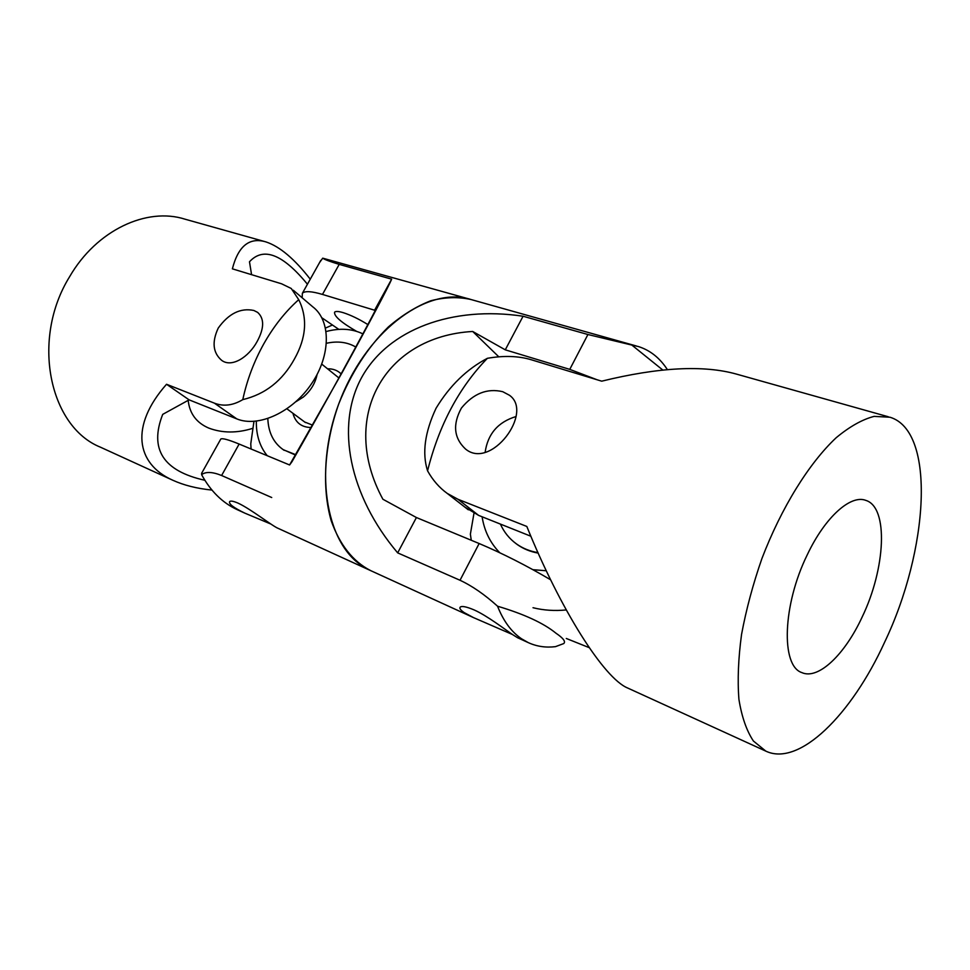 <?xml version="1.0" encoding="UTF-8"?>
<svg xmlns="http://www.w3.org/2000/svg" width="970" height="970" viewBox="0 0 970 970"><rect width="100%" height="100%" fill="white"/><g stroke="black" fill="none" stroke-linecap="round" stroke-linejoin="round"><path stroke-width="1.45" d="M807.319 554.694C825.082 517.107 850.69 494.324 865.883 500.399C888.714 507.334 885.586 568.602 862.148 617.041C844.882 654.507 818.316 680.103 801.851 672.598C780.765 665.893 782.547 604.892 807.319 554.694M485.121 452.408C487.728 433.954 498.046 421.998 516.064 416.53M464.654 506.97L478.634 515.397L530.869 536.24M888.253 416.748L736.472 374.105C703.529 364.865 658.618 367.218 601.715 381.174L531.414 359.797C518.562 355.929 503.891 355.432 487.401 358.306C466.849 369.049 449.74 385.684 436.076 408.212C424.799 432.268 421.962 453.148 427.564 470.838C432.753 480.162 439.301 487.692 447.243 493.415L458.034 499.308L526.819 526.455C560.32 609.475 604.019 678.345 627.638 688.009L628.051 688.203M502.739 391.698L509.432 395.251C534.034 412.395 490.844 470.45 465.442 448.952C453.839 438.016 452.505 424.375 461.429 408.043C473.457 393.456 487.231 388.012 502.739 391.698M427.564 470.838C439.01 425.163 458.943 387.636 487.401 358.282M884.507 642.455C851.575 714.635 799.195 767.088 765.803 751.12L753.387 740.995C746.548 730.665 741.735 716.781 738.922 699.334C737.418 680.079 738.303 658.436 741.553 634.428C746.185 609.548 752.962 584.267 761.911 558.574C781.335 507.71 809.029 463.175 836.188 437.725C849.635 426.582 862.257 419.476 874.091 416.385L889.951 417.221C936.183 431.056 928.666 550.366 884.507 642.455M550.633 579.793C526.467 565.546 502.63 553.458 479.144 543.527L416.409 517.531L382.895 499.247C338.663 417.718 384.108 336.42 472.693 331.473L505.273 349.83L569.766 369.376L597.253 379.828M498.75 356.766L472.693 331.473M416.409 517.531L397.676 552.876C349.273 495.634 335.196 425.939 361.64 377.524C388.23 329.157 452.408 305.623 523.072 316.232L505.273 349.83M523.072 316.232L587.917 334.517L631.834 345.065L662.825 370.055M497.561 606.214C503.382 621.006 511.372 631.858 521.508 638.769L528.335 642.649C536.762 646.493 545.807 647.827 555.483 646.65L563.703 643.583C565.934 641.691 563.364 638.236 555.968 633.204C543.6 623.116 524.127 614.119 497.561 606.214C484.612 594.537 472.099 585.892 460.022 580.266L397.676 552.876M667.384 369.631C659.855 358.003 650.215 350.315 638.43 346.557L631.834 345.053M512.487 634.513L473.518 617.611L464.169 612.591C460.483 610.057 459.174 608.226 460.229 607.111C461.902 605.789 466.534 606.723 474.124 609.924C487.207 615.732 505.14 629.566 513.094 634.926L517.592 637.739M473.518 617.611L370.346 570.469C352.813 561.315 339.779 544.788 331.243 520.89C321.676 487.946 324.198 444.769 338.772 403.847C351.128 373.038 367.654 347.405 388.364 326.938C402.271 315.044 416.433 306.314 430.825 300.748C445.036 297.099 458.446 296.699 471.08 299.548C429.37 285.859 369.412 327.811 341.307 397.348C312.813 466.703 324.889 543.03 363.035 566.444L370.904 570.724M566.262 609.948C554.622 611.076 543.539 610.336 533.015 607.717M471.262 540.266L470.377 534.155L473.978 513.263M566.286 638.466L589.226 647.657M546.292 570.76L532.93 569.681M499.78 552.742C490.238 542.994 484.345 531.002 482.102 516.78M515.191 542.982L517.337 544.594C523.436 548.899 530.384 551.736 538.18 553.106M500.399 524.079C504.048 532.227 509.456 538.871 516.598 544.012C522.842 548.426 529.959 551.287 537.962 552.609M302.155 297.778L302.373 293.279C304.786 290.806 311.479 291.182 322.476 294.431L374.59 310.218L378.858 303.477C366.199 328.757 319.845 413.196 291.934 461.781L289.594 464.969L239.129 444.054C228.52 439.701 222.409 438.028 220.808 439.022L220.505 439.568M338.833 329.376L321.87 317.784M367.848 324.562C359.082 319.118 350.97 315.177 343.501 312.752C338.651 311.273 335.693 311.079 334.601 312.158C333.862 316.05 341.173 322.44 356.56 331.34M374.59 310.218L391.65 279.166C388.606 286.55 369.461 322.84 342.98 371.086L289.594 464.969M271.721 497.525L221.609 475.506C212.466 471.796 205.798 471.517 201.602 474.645L201.905 472.814M319.542 262.603L322.719 258.165C324.38 259.475 329.885 261.536 339.209 264.373L391.65 279.166M270.921 524.067L244.889 513.166C233.624 507.734 228.544 503.866 229.647 501.563C230.69 500.629 233.54 501.175 238.183 503.187C250.915 509.056 273.091 526.601 278.317 528.432L278.535 528.541M237.674 509.868L237.092 509.602C222.433 502.787 210.599 491.135 201.59 474.633M322.719 258.165L468.934 298.942M317.069 374.541C315.274 383.308 310.691 390.813 303.331 397.07L295.923 401.713M311.346 427.527C301.549 427.394 295.413 422.641 292.928 413.281M304.701 422.023L312.667 425.175M355.784 347.03C347.381 342.107 337.608 340.846 326.49 343.259M326.138 331.534C339.803 327.884 352.049 328.66 362.877 333.874M325.52 328.042L332.237 325.108M251.072 449.001L250.769 443.823L253.958 421.404M267.235 455.706C259.766 446.552 256.128 435.045 256.322 421.186M283.022 449.546L295.729 455.136M267.817 418.603C268.387 432.535 273.564 442.914 283.361 449.777L295.935 454.76M327.545 368.794C333.062 368.685 337.584 370.382 341.125 373.899M321.761 364.126L338.845 377.912M252.746 428.34C237.019 433.275 222.348 433.19 208.732 428.073C196.437 422.762 189.587 413.523 188.18 400.355M204.852 480.271C163.178 471.02 149.125 449.049 162.705 414.372L189.089 399.846L236.801 418.894C258.444 427.855 292.588 412.153 311.709 383.489C331.061 354.947 330.952 320.367 312.692 306.762L293.34 290.26M251.569 274.668L249.484 261.779C263.391 246.598 282.706 254.079 307.441 284.234M298.724 299.669L291.255 288.49L281.615 283.81L232.376 268.835C238.28 245.895 249.508 236.935 266.071 241.954C279.796 246.525 294.528 258.929 310.254 279.19M189.089 399.846L166.537 384.265L214.431 403.168C223.585 406.672 233.03 405.484 242.779 399.628C265.271 394.269 282.512 380.701 294.48 358.936C306.326 337.766 307.745 318.002 298.736 299.657C285.338 311.612 273.71 326.308 263.828 343.768C254.055 361.313 247.035 379.937 242.779 399.64M211.957 490.08C196.837 488.541 183.791 485.255 172.793 480.235C135.751 463.769 129.919 425.721 166.537 384.265M253.849 310.473L257.644 312.388C264.446 318.584 264.289 328.284 257.159 341.464C248.635 357.312 231.6 367.921 221.657 360.343C212.891 352.789 211.751 342.01 218.262 328.042C228.726 313.516 240.584 307.672 253.849 310.473M264.531 241.518L185.137 219.22C146.846 206.877 96.612 229.999 69.597 276.729C30.713 339.464 49.409 426.703 100.383 447.158L100.965 447.425M458.034 499.308L478.634 515.397M587.917 334.517L569.766 369.376M479.144 543.527L460.022 580.266M221.609 475.506L239.129 444.054M322.476 294.431L339.209 264.373M236.801 418.894L214.431 403.168M865.167 500.168L865.883 500.399M447.243 493.415L468.316 509.808M627.638 688.009L765.803 751.12M636.417 345.999L471.08 299.548M528.335 642.649L517.495 637.69M517.337 544.594L516.598 544.012M201.566 473.408L220.808 439.022M302.373 293.279L320.767 260.421M237.092 509.602L244.889 513.166M278.317 528.432L370.346 570.469M286.95 408.843L305.477 422.605M284.174 450.347L283.361 449.777M172.793 480.235L100.383 447.158"/></g></svg>
